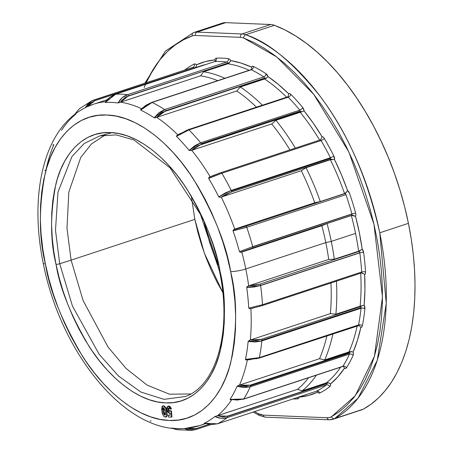 <?xml version="1.0" encoding="UTF-8"?>
<svg xmlns="http://www.w3.org/2000/svg" width="453" height="453" viewBox="0 0 453 453"><rect width="100%" height="100%" fill="white"/><g stroke="black" fill="none" stroke-linecap="round" stroke-linejoin="round"><path stroke-width="0.68" d="M321.84 225.69A169.218 94.87 71.8 0 1 325.803 242.587L331.285 241.392A172.032 96.449 -108.2 0 0 327.072 223.533L321.84 225.69L241.817 252.061A169.218 94.87 71.8 0 1 245.781 268.957A11.042 1.886 168.5 0 1 230.634 271.557C237.27 298.153 237.31 328.442 230.753 362.428C223.21 394.637 200.645 422.36 169.082 420.458C137.757 419.767 103.437 389.699 82.554 356.313C61.936 321.205 49.547 290.407 45.385 263.912A11.042 1.886 168.5 0 1 43.245 263.233A11.042 1.886 -11.5 0 0 45.385 263.912L48.873 278.901L53.228 293.782L58.392 308.408L64.326 322.649L70.968 336.358L78.256 349.405L86.121 361.67L94.484 373.023L103.267 383.368L112.384 392.598L121.749 400.622L131.268 407.372L140.855 412.774L150.413 416.777L159.852 419.348L169.082 420.458L178.006 420.101L186.551 418.272L194.631 414.993L202.163 410.293L209.071 404.229L215.3 396.845L220.787 388.215L225.475 378.431L229.32 367.576L232.281 355.758L234.343 343.097L235.469 329.71L235.662 315.724L234.914 301.273L233.233 286.506L230.634 271.557L227.14 256.568L222.791 241.687L217.621 227.055L211.687 212.819L205.045 199.11L197.757 186.058L189.892 173.799L181.528 162.44L172.746 152.095L163.629 142.871L154.263 134.841L144.745 128.091L135.158 122.689L125.6 118.686L116.161 116.115L106.936 115.005L98.007 115.368L89.462 117.197L81.387 120.475L73.856 125.17L66.942 131.24L60.713 138.624L55.226 147.248L50.538 157.038L46.693 167.893L43.731 179.705L41.67 192.366L40.544 205.758L40.351 219.745L41.098 234.19L42.786 248.963L45.385 263.912C38.748 237.315 38.709 207.027 45.266 173.04C52.803 140.826 75.368 113.103 106.936 115.005C138.256 115.696 172.576 145.77 193.465 179.156C214.076 214.258 226.466 245.062 230.634 271.557A11.042 1.886 -11.5 0 0 245.781 268.957L325.803 242.587A169.218 94.87 -108.2 0 0 321.84 225.69L241.687 252.1L252.474 248.023L327.072 223.533A172.032 96.449 71.8 0 1 331.285 241.392L355.56 233.397A172.032 96.449 -108.2 0 0 351.347 215.537L327.072 223.533L321.84 225.69M250.894 308.595A169.218 94.87 71.8 0 1 250.339 339.993L330.367 313.623L335.866 314.212L360.135 306.217L360.509 306.624L261.324 339.308A1.382 0.776 71.8 0 1 261.817 340.339L361.001 307.661A1.382 0.776 -108.2 0 0 360.509 306.624L261.324 339.308L256.07 340.288L250.339 339.993A169.218 94.87 -108.2 0 0 251.183 317.276M249.597 308.736L250.758 308.601L249.626 308.742L248.737 308.108A168.946 94.717 -108.2 0 0 246.738 287.457L247.457 286.387L248.686 285.815L328.708 259.444L334.331 259.207L358.606 251.211L359.002 251.438L259.818 284.122A1.382 0.776 71.8 0 1 260.605 285.396L359.79 252.712A1.382 0.776 -108.2 0 0 359.002 251.438L259.818 284.122L254.524 285.362L248.686 285.815A169.218 94.87 -108.2 0 0 245.781 268.957A169.218 94.87 71.8 0 1 248.686 285.815L328.708 259.444A169.218 94.87 -108.2 0 0 325.803 242.587L245.781 268.957A169.218 94.87 -108.2 0 0 241.817 252.061L240.515 252.27L239.456 251.67L252.712 246.636A1.382 0.776 71.8 0 1 252.751 246.789L351.936 214.11A1.382 0.776 -108.2 0 0 351.896 213.952L252.712 246.636L351.896 213.952A173.714 97.389 -108.2 0 0 345.922 194.626L246.743 227.31A173.714 97.389 71.8 0 1 252.712 246.636A173.714 97.389 -108.2 0 0 246.743 227.31L233.018 230.832A168.946 94.717 71.8 0 1 239.456 251.67A168.946 94.717 -108.2 0 0 233.018 230.832L233.544 229.716L234.597 229.156L314.75 202.746A169.218 94.87 -108.2 0 0 301.296 170.736L221.268 197.106A169.218 94.87 71.8 0 1 234.728 229.116L314.75 202.746L320.282 201.551L344.931 193.573L245.747 226.251L234.728 229.116A169.218 94.87 -108.2 0 0 221.268 197.106L226.33 194.127L231.358 192.021L330.543 159.337L330.333 159.728L306.064 167.723L301.296 170.736L221.268 197.106L219.948 197.366L218.748 196.896L225.05 193.063L231.228 190.413A1.382 0.776 71.8 0 1 231.438 191.013L330.622 158.329A1.382 0.776 -108.2 0 0 330.413 157.729L231.228 190.413L330.413 157.729A173.714 97.389 -108.2 0 0 321.047 140.566L221.862 173.25A173.714 97.389 71.8 0 1 231.228 190.413A173.714 97.389 -108.2 0 0 221.862 173.25L208.652 178.391A168.946 94.717 71.8 0 1 218.748 196.896A168.946 94.717 -108.2 0 0 208.652 178.391L209.014 177.333L210.022 176.766L208.992 177.355M288.176 96.404A2.758 2.016 28.2 0 0 288.301 96.076L288.584 93.686A174.796 97.995 71.8 0 0 268.074 76.625L266.607 78.024L268.074 76.625A4.139 2.322 71.8 0 0 266.098 73.765A2.758 1.869 123.3 0 1 263.788 76.897A173.714 97.389 -108.2 0 0 251.29 69.756A2.758 2.01 -64.1 0 0 253.408 66.506A176.477 98.941 71.8 0 1 266.098 73.765A2.758 1.869 -56.7 0 1 263.788 76.897A1.382 0.776 -108.2 0 1 264.524 78.142A1.382 0.776 -108.2 0 1 264.558 78.375A2.758 0.855 174.5 0 1 266.607 78.024L265.605 78.573L266.607 78.024A2.758 0.855 -5.5 0 0 264.558 78.375A1.382 0.776 -108.2 0 0 264.524 78.142L165.339 110.826A1.382 0.776 71.8 0 1 165.373 111.059L264.558 78.375L264.62 78.981L265.605 78.573L264.62 78.981A172.032 96.449 -108.2 0 1 286.613 97.225A172.032 96.449 -108.2 0 0 264.62 78.981L240.345 86.982L236.777 90.991L156.625 117.401L160.724 113.471L163.001 112.061L264.558 78.375L264.62 78.981L240.345 86.982L236.777 90.991A169.218 94.87 71.8 0 1 256.472 107.157A169.218 94.87 -108.2 0 0 236.777 90.991L156.059 117.587L154.139 117.786A168.946 94.717 -108.2 0 0 140.673 110.085L152.106 102.44A1.382 0.776 -108.2 0 0 151.698 102.401A1.382 0.776 71.8 0 1 152.106 102.44L146.217 105.373L140.673 110.085A168.946 94.717 71.8 0 1 154.139 117.786L158.946 112.672L164.603 109.581A173.714 97.389 -108.2 0 0 152.106 102.44L251.29 69.756L152.106 102.44A173.714 97.389 71.8 0 1 164.603 109.581L263.788 76.897L164.603 109.581A1.382 0.776 71.8 0 1 165.339 110.826L264.524 78.142A1.382 0.776 -108.2 0 0 263.788 76.897A173.714 97.389 -108.2 0 0 251.29 69.756A2.758 2.01 115.9 0 0 253.408 66.506A4.139 2.322 71.8 0 0 251.37 67.072L251.596 68.267L251.37 67.072A174.796 97.995 71.8 0 0 230.679 60.589L229.643 62.542L227.649 63.171A1.382 0.776 -108.2 0 0 226.676 62.044A2.758 2.203 97.7 0 0 228.403 58.669A2.758 2.203 -82.3 0 1 226.676 62.044A173.714 97.389 -108.2 0 0 214.83 61.551A2.758 2.259 -93.2 0 0 216.364 58.171A176.477 98.941 71.8 0 1 228.403 58.669A4.139 2.322 71.8 0 1 230.679 60.589L230.328 61.602L228.776 63.295L227.842 63.788L227.649 63.171A1.382 0.776 -108.2 0 0 226.676 62.044L127.491 94.722A1.382 0.776 71.8 0 1 128.465 95.855L227.649 63.171L229.643 62.542L227.842 63.788A172.032 96.449 -108.2 0 1 249.161 70.283A172.032 96.449 -108.2 0 0 227.842 63.788L203.567 71.784L200.588 75.815L120.436 102.231L122.078 100.085L126.138 96.863L227.649 63.171L227.842 63.788L203.567 71.784L200.588 75.815A169.218 94.87 71.8 0 1 217.695 80.651A169.218 94.87 -108.2 0 0 200.588 75.815L118.029 102.99A168.946 94.717 -108.2 0 0 105.26 102.463L115.645 94.235A1.382 0.776 -108.2 0 0 115.526 94.258A1.382 0.776 71.8 0 1 115.645 94.235L110.022 97.321L105.26 102.463A168.946 94.717 71.8 0 1 118.029 102.99L122.095 97.831L127.491 94.722A173.714 97.389 -108.2 0 0 115.645 94.235L214.83 61.551L115.645 94.235A173.714 97.389 71.8 0 1 127.491 94.722L226.676 62.044A173.714 97.389 -108.2 0 0 214.83 61.551A2.758 2.259 86.8 0 0 216.364 58.171A4.139 2.322 71.8 0 0 214.835 59.932L215.254 60.979L214.835 59.932A174.796 97.995 71.8 0 0 196.455 64.807L196.359 65.991L196.455 64.807A4.139 2.322 71.8 0 0 194.15 64.066A2.758 2.276 -116.7 0 1 193.238 67.237A2.758 2.276 63.3 0 0 194.15 64.066A176.477 98.941 71.8 0 0 184.575 70.113A176.477 98.941 71.8 0 1 194.15 64.066L195.266 64.009L196.455 64.807L205.402 61.585L214.835 59.932L215.39 58.669L216.364 58.171A176.477 98.941 71.8 0 1 228.403 58.669L229.597 59.258L230.679 60.589L240.951 63.052L251.37 67.072L252.253 66.359L253.408 66.506A176.477 98.941 71.8 0 1 266.098 73.765L268.074 76.625L278.431 84.479L288.584 93.686L289.688 93.607L290.883 94.383A176.477 98.941 71.8 0 1 302.7 107.525A2.758 1.302 -39.5 0 1 299.812 110.13A1.382 0.776 -108.2 0 1 300.265 111.11A1.382 0.776 -108.2 0 1 300.294 111.772A2.758 1.529 -171.5 0 1 302.338 111.676L301.239 111.982L302.338 111.676A2.758 1.529 8.5 0 0 300.294 111.772L300.214 112.304L301.239 111.982L300.214 112.304A172.032 96.449 -108.2 0 1 319.625 140.113A172.032 96.449 -108.2 0 0 300.214 112.304L275.939 120.3L271.749 123.952L191.596 150.368L201.109 144.456A1.382 0.776 -108.2 0 0 201.081 143.794A1.382 0.776 71.8 0 1 201.109 144.456L300.294 111.772L300.214 112.304L275.939 120.3L271.749 123.952A169.218 94.87 71.8 0 1 289.903 149.909A169.218 94.87 -108.2 0 0 271.749 123.952L191.596 150.368L193.878 148.42L198.68 145.436L300.294 111.772A1.382 0.776 -108.2 0 0 300.265 111.11L201.081 143.794A1.382 0.776 -108.2 0 0 200.628 142.814A1.382 0.776 71.8 0 1 201.081 143.794L300.265 111.11A1.382 0.776 -108.2 0 0 299.812 110.13L200.628 142.814L299.812 110.13A173.714 97.389 -108.2 0 0 288.182 97.197L188.997 129.881A173.714 97.389 71.8 0 1 200.628 142.814A173.714 97.389 -108.2 0 0 188.997 129.881L182.853 132.542L176.579 136.455A168.946 94.717 71.8 0 1 189.122 150.396L194.699 145.747L200.628 142.814L189.122 150.396A168.946 94.717 -108.2 0 0 176.579 136.455L176.823 135.56L180.373 133.403M231.506 399.948A169.218 94.87 71.8 0 1 217.457 415.718L297.479 389.348L302.168 390.854L326.443 382.859L326.63 383.47L227.446 416.154A1.382 0.776 71.8 0 1 227.508 416.386L326.692 383.702A1.382 0.776 -108.2 0 0 326.63 383.47L227.446 416.154L222.446 416.851L217.457 415.718A169.218 94.87 -108.2 0 0 230.311 401.692M247.355 359.971A169.218 94.87 71.8 0 1 239.495 385.107L319.518 358.736L324.693 359.931L348.969 351.936L349.263 352.479L250.079 385.163A1.382 0.776 71.8 0 1 250.322 385.837L349.506 353.153A1.382 0.776 -108.2 0 0 349.263 352.479L250.079 385.163L244.931 385.956L239.495 385.107A169.218 94.87 -108.2 0 0 246.268 364.744M56.03 264.354C59.717 287.802 70.685 315.062 88.93 346.126C107.412 375.673 137.786 402.287 165.509 402.898C193.442 404.586 213.414 380.05 220.084 351.539C225.888 321.46 225.854 294.654 219.982 271.115A2.758 0.47 168.5 0 1 219.445 270.945A2.758 0.47 -11.5 0 0 219.982 271.115L222.281 284.348L223.771 297.417L224.433 310.209L224.263 322.581L223.267 334.433L221.443 345.639L218.822 356.098L215.418 365.701L211.268 374.365L206.415 381.998L200.906 388.532L194.784 393.906L188.12 398.062L180.974 400.962L173.408 402.581L165.509 402.898L157.338 401.919L148.986 399.642L140.526 396.098L132.044 391.318L123.618 385.344L115.328 378.244L107.259 370.073L99.49 360.922L92.084 350.865L85.124 340.016L78.675 328.47L72.797 316.336L67.542 303.736L62.973 290.786L59.122 277.615L56.03 264.354L53.731 251.121L52.242 238.046L51.58 225.26L51.75 212.882L52.746 201.036L54.57 189.824L57.191 179.371L60.594 169.762L64.745 161.104L69.598 153.465L75.113 146.931L81.229 141.562L87.893 137.406L95.045 134.501L102.605 132.888L110.509 132.565L118.675 133.55L127.027 135.821L135.487 139.365L143.969 144.15L152.395 150.119L160.685 157.225L168.754 165.39L176.528 174.547L183.929 184.597L190.889 195.453L197.338 206.998L203.216 219.133L208.471 231.732L213.04 244.682L216.891 257.848L219.982 271.115C216.296 247.666 205.334 220.407 187.089 189.337C168.601 159.79 138.227 133.176 110.509 132.565C82.571 130.883 62.599 155.419 55.929 183.929C50.124 214.003 50.158 240.815 56.03 264.354A2.758 0.47 -11.5 0 0 59.705 263.742A2.758 0.47 168.5 0 1 56.03 264.354M185.583 396.46L164.099 399.353L140.877 392.055L118.544 376.047L99.167 354.314L72.44 306.03L59.705 263.742L71.098 260.141L83.131 300.616L108.007 347.009L126.07 368.453L147.112 385.118L169.45 394.195L190.758 393.957L169.45 394.195L147.112 385.118L126.07 368.453L108.007 347.009L83.131 300.616L71.098 260.141L194.847 219.365L191.506 197.519L194.847 219.365L71.098 260.141L66.987 228.346L68.799 192.168L80.747 157.451L91.506 143.89L105.39 134.875L91.506 143.89L80.747 157.451L68.799 192.168L66.987 228.346L71.098 260.141L59.705 263.742L55.492 230.237L57.978 192.14L71.942 156.534L84.207 143.516L99.734 135.94L116.211 134.898L134.003 139.983L170 167.769L200.464 214.371L219.45 270.951C232.287 330.639 216.613 385.429 185.583 396.46L164.099 399.353L140.877 392.055L118.544 376.047L99.167 354.314L72.44 306.03L59.705 263.742L55.492 230.237L57.978 192.14L71.942 156.534L84.207 143.516L99.734 135.94L110.917 133.023M78.652 111.54C42.191 135.577 29.734 198.108 43.245 263.25C60.328 351.613 124.513 432.694 183.137 428.617A168.946 94.717 -108.2 0 0 184.269 428.549L184.875 428.51L184.269 428.549A168.946 94.717 71.8 0 1 171.494 428.023M199.609 425.605A169.218 94.87 -108.2 0 0 204.779 423.6M204.365 423.34L204.382 423.221A168.946 94.717 -108.2 0 0 214.92 416.511L297.479 389.348A169.218 94.87 -108.2 0 0 308.567 377.751A169.218 94.87 71.8 0 1 297.479 389.348L302.168 390.854L326.443 382.859A172.032 96.449 -108.2 0 0 340.628 367.19A172.032 96.449 -108.2 0 1 326.443 382.859L328.623 382.847L330.599 383.923L330.441 385.582L329.761 386.664A176.477 98.941 71.8 0 1 319.829 392.989L318.719 393.045L317.53 392.241L308.578 395.463L299.144 397.117L298.595 398.38L297.615 398.878A176.477 98.941 71.8 0 1 292.932 398.957A176.477 98.941 71.8 0 0 297.615 398.878A2.758 2.259 86.8 0 0 296.992 397.621A2.758 2.259 -93.2 0 1 297.615 398.878A4.139 2.322 71.8 0 0 299.144 397.117L299.144 397.117A174.796 97.995 71.8 0 0 317.53 392.241L317.293 391.171L317.53 392.241A4.139 2.322 71.8 0 0 319.829 392.989A2.758 2.276 63.3 0 0 316.675 391.132A173.714 97.389 -108.2 0 0 326.449 384.908L227.27 417.592A173.714 97.389 71.8 0 1 217.491 423.815L316.675 391.132L217.491 423.815A173.714 97.389 -108.2 0 0 227.27 417.592L221.143 418.289L214.92 416.511A168.946 94.717 71.8 0 1 204.382 423.221L211.149 424.637L217.491 423.815A1.382 0.776 71.8 0 1 217.429 423.838A1.382 0.776 -108.2 0 0 217.491 423.815L204.382 423.221M230.583 399.773L230.073 399.387A168.946 94.717 -108.2 0 0 237.106 386.256L238.793 385.333L319.518 358.736A169.218 94.87 -108.2 0 0 326.902 335.781A169.218 94.87 71.8 0 1 319.518 358.736L324.693 359.931L348.969 351.936A172.032 96.449 -108.2 0 0 357.185 325.803A172.032 96.449 -108.2 0 1 348.969 351.936L351.149 351.59L353.17 351.987L353.431 353.838L353.125 355.379A176.477 98.941 71.8 0 1 346.5 367.757L345.611 368.448L344.45 368.272L337.904 376.794L330.599 383.923A4.139 2.322 71.8 0 1 329.761 386.664A176.477 98.941 71.8 0 1 319.829 392.989A2.758 2.276 -116.7 0 0 316.675 391.132A173.714 97.389 -108.2 0 0 326.449 384.908A1.382 0.776 -108.2 0 0 326.692 383.702L227.508 416.386A1.382 0.776 71.8 0 1 227.27 417.592L326.449 384.908A2.758 2.242 -128.1 0 1 329.761 386.664A2.758 2.242 51.9 0 0 326.449 384.908A1.382 0.776 -108.2 0 0 326.692 383.702A1.382 0.776 -108.2 0 0 326.63 383.47L328.623 382.847L326.63 383.47L326.443 382.859L327.485 382.711L329.195 383.012L330.599 383.923A174.796 97.995 71.8 0 0 344.45 368.272L343.963 367.173L344.45 368.272A4.139 2.322 71.8 0 0 346.5 367.757A2.758 2.078 32.3 0 0 342.932 366.296A173.714 97.389 -108.2 0 0 349.45 354.11L250.266 386.794A173.714 97.389 71.8 0 1 243.748 398.98L342.932 366.296L243.748 398.98A173.714 97.389 -108.2 0 0 250.266 386.794L243.935 387.632L237.106 386.256A168.946 94.717 71.8 0 1 230.073 399.387L237.259 400.061L243.748 398.98A1.382 0.776 71.8 0 1 243.471 399.201A1.382 0.776 -108.2 0 0 243.748 398.98L230.073 399.387M246.715 359.954L245.685 359.824L245.481 359.41A168.946 94.717 -108.2 0 0 248.153 341.437L250.209 340.033L330.367 313.623A169.218 94.87 -108.2 0 0 330.95 282.978A169.218 94.87 71.8 0 1 330.367 313.623L335.866 314.212L360.135 306.217A172.032 96.449 -108.2 0 0 360.724 273.176A172.032 96.449 -108.2 0 1 360.135 306.217L364.144 305.158L364.897 308.793A176.477 98.941 71.8 0 1 362.377 325.735L361.811 326.981L360.826 327.451L357.468 340.243L353.17 351.987A4.139 2.322 71.8 0 1 353.125 355.379A176.477 98.941 71.8 0 1 346.5 367.757A2.758 2.078 -147.7 0 0 342.932 366.296A173.714 97.389 -108.2 0 0 349.45 354.11A1.382 0.776 -108.2 0 0 349.506 353.153L250.322 385.837A1.382 0.776 71.8 0 1 250.266 386.794L349.45 354.11A2.758 1.948 -155.7 0 1 353.125 355.379A2.758 1.948 24.3 0 0 349.45 354.11A1.382 0.776 -108.2 0 0 349.506 353.153A1.382 0.776 -108.2 0 0 349.263 352.479A2.758 0.708 151.4 0 0 351.149 351.59A2.758 0.708 -28.6 0 1 349.263 352.479L348.969 351.936L350.01 351.698L353.17 351.987A174.796 97.995 71.8 0 0 360.826 327.451L360.129 326.454L360.826 327.451A4.139 2.322 71.8 0 0 362.377 325.735A2.758 1.625 11.2 0 0 358.555 324.931A173.714 97.389 -108.2 0 0 361.041 308.255L261.857 340.933A173.714 97.389 71.8 0 1 259.371 357.61L358.555 324.931L259.371 357.61A173.714 97.389 -108.2 0 0 261.857 340.933L255.384 342.038L248.153 341.437A168.946 94.717 71.8 0 1 245.481 359.41L252.831 359.053L259.371 357.61A1.382 0.776 71.8 0 1 258.986 358.159A1.382 0.776 71.8 0 1 258.527 358.091L255.99 358.799M144.156 87.537A203.176 113.907 71.8 0 1 192.315 35.923A2.758 2.288 -109.3 0 1 193.573 32.605A2.758 2.288 70.7 0 0 192.315 35.923L183.465 39.79L175.135 45L167.395 51.523L160.294 59.315L153.884 68.312L146.183 82.763M245.719 34.745A205.939 115.458 71.8 0 1 379.75 232.785L408.43 223.335A205.939 115.458 -108.2 0 0 274.399 25.294L245.719 34.745L274.399 25.294A28.018 15.708 -108.2 0 0 270.724 24.507L225.702 22.65A28.018 15.708 -108.2 0 0 222.287 23.143A28.018 15.708 -108.2 0 1 222.434 23.092A28.018 15.708 -108.2 0 1 225.702 22.65L270.724 24.507L242.044 33.958A28.018 15.708 71.8 0 1 245.719 34.745A28.018 15.708 -108.2 0 0 242.044 33.958L197.021 32.101L225.702 22.65L197.021 32.101A28.018 15.708 -108.2 0 0 193.759 32.542A28.018 15.708 71.8 0 1 197.021 32.101A2.758 2.237 92.4 0 0 195.396 35.481A25.26 14.162 -108.2 0 0 192.315 35.923A25.26 14.162 71.8 0 1 195.396 35.481A2.758 2.237 -87.6 0 1 197.021 32.101L242.044 33.958A2.758 2.237 92.4 0 0 240.413 37.339L195.396 35.481L240.413 37.339A2.758 2.237 -87.6 0 1 242.044 33.958L270.724 24.507A28.018 15.708 -108.2 0 1 274.399 25.294L285.13 30.023L295.877 36.098L306.573 43.471L317.134 52.101L327.479 61.919L337.547 72.848L347.258 84.824L356.545 97.752L365.339 111.54L373.583 126.093L381.211 141.308L388.176 157.072L394.416 173.273L399.903 189.796L404.586 206.523L408.43 223.335L379.75 232.785A205.939 115.458 71.8 0 1 334.631 418.6A28.018 15.708 71.8 0 1 333.131 419.257A28.018 15.708 71.8 0 1 329.869 419.699A2.758 2.237 -87.6 0 1 329.178 419.789A2.758 2.237 -87.6 0 1 327.157 417.745L329.388 417.547L331.449 416.76L339.439 411.613L346.879 405.242L353.719 397.7L359.914 389.025L365.429 379.286L370.214 368.538L374.252 356.862L377.508 344.325L379.959 331.024L381.59 317.038L382.394 302.462L382.36 287.395L381.494 271.93L379.795 256.183L377.281 240.249L373.963 224.235L369.869 208.25L365.022 192.406L359.455 176.795L353.204 161.534L346.319 146.715L338.833 132.446L330.803 118.811L322.281 105.911L313.323 93.822L303.991 82.639L294.348 72.423L284.456 63.244L274.382 55.17L264.19 48.25L253.946 42.525L243.725 38.046A25.26 14.162 -108.2 0 0 240.413 37.339A25.26 14.162 71.8 0 1 243.725 38.046A2.758 2.084 -69.3 0 1 245.719 34.745A2.758 2.084 110.7 0 0 243.725 38.046L276.783 56.982L313.77 94.394L348.94 152.14L373.963 224.235L382.479 296.936L374.427 356.268L355.248 395.741L331.449 416.76A2.758 2.276 61.2 0 0 334.631 418.6L363.312 409.155L371.126 404.144L378.431 397.983L385.169 390.713L391.307 382.372L396.8 373.017L401.624 362.7L405.741 351.494L409.127 339.467L411.766 326.687L413.634 313.238L414.727 299.195L415.033 284.66L414.546 269.711L413.283 254.444L411.239 238.952L408.43 223.335A205.939 115.458 -108.2 0 1 363.312 409.155L334.631 418.6L358.057 398.204L377.258 360.333L386.25 303.414L379.75 232.785C367.298 177.344 347.06 131.37 319.031 94.864C291.908 61.512 267.468 41.472 245.719 34.745M361.771 409.818L363.312 409.155A28.018 15.708 -108.2 0 1 361.811 409.806L333.131 419.257A28.018 15.708 -108.2 0 0 334.631 418.6A2.758 2.276 -118.8 0 1 331.449 416.76A25.26 14.162 71.8 0 1 327.157 417.745L263.284 415.112L327.157 417.745A2.758 2.237 92.4 0 0 329.178 419.789M170.068 413.266L169.682 413.374L170.068 413.266L170.237 415.203L168.159 415.22L170.226 415.067L168.159 415.22L168.573 417.083L171.551 417.06L171.019 411.16L169.949 410.797L169.326 411.466L170.385 410.656L171.455 411.018L170.385 410.656L171.455 411.018L171.987 416.913L171.455 411.018L171.019 411.16L171.551 417.06L171.987 416.913L168.573 417.083L168.159 415.22L170.237 415.203L170.068 413.266L169.682 413.374L166.891 409.886L167.853 406.25L168.256 406.188L171.058 409.053L169.784 409.065L168.465 408.091L168.063 409.795L169.462 411.449M168.273 406.109L169.473 406.222L170.26 406.805L171.489 408.912L171.058 409.053L171.489 408.912L168.686 406.047L167.853 406.25M169.071 406.086L169.473 406.222M168.72 408.051L168.578 409.965L169.665 411.318M168.488 408.442L168.414 409.002M163.046 405.882L164.796 406.364L166.494 409.614L167.259 414.721L166.936 416.267L166.189 416.93M165.707 416.97L167.055 415.99M163.901 405.882L164.201 405.984M44.802 170.577L45.985 169.954A169.218 94.87 71.8 0 1 53.884 144.637L53.76 144.683M61.5 130.215L61.631 130.17A169.218 94.87 71.8 0 1 75.923 114.026L74.847 114.445M86.246 107.185L87.531 106.636A169.218 94.87 71.8 0 1 93.731 104.15A169.218 94.87 71.8 0 1 105.645 101.676A169.218 94.87 -108.2 0 0 93.771 104.139M120.566 102.185A169.218 94.87 71.8 0 1 141.574 108.714A169.218 94.87 -108.2 0 0 120.566 102.185M156.755 117.355A169.218 94.87 71.8 0 1 177.814 134.864A169.218 94.87 -108.2 0 0 156.755 117.355M210.141 176.71A169.218 94.87 -108.2 0 0 191.727 150.322A169.218 94.87 71.8 0 1 210.101 176.647M204.926 423.538A169.218 94.87 71.8 0 1 199.648 425.594A169.218 94.87 71.8 0 1 186.885 428.136L191.336 429.246L196.155 428.544A1.382 0.776 71.8 0 1 195.747 429.591A1.382 0.776 71.8 0 1 195.628 429.614L189.756 430.316L184.269 428.549L191.8 430.344L195.628 429.614A1.382 0.776 -108.2 0 0 195.747 429.591A1.382 0.776 -108.2 0 0 196.155 428.544L187.061 428.312M166.71 415.837L166.579 412.19L165.39 407.938L163.765 406.126L162.14 406.324L161.659 409.45L163.035 415.09L164.071 416.55L165.124 417.094L166.177 416.845L166.715 415.826L165.271 417.111C163.437 416.364 162.327 414.438 161.936 411.335L162.599 406.03L163.176 405.979C164.988 406.681 166.092 408.572 166.483 411.641L166.715 415.826L167.146 415.678L166.715 415.826M176.489 136.325L188.997 129.881L288.182 97.197A1.382 0.776 -108.2 0 0 287.491 96.936L188.301 129.62A1.382 0.776 71.8 0 1 188.997 129.881A1.382 0.776 -108.2 0 0 188.306 129.62A1.382 0.776 71.8 0 0 188.006 129.886L185.537 130.815M212.848 175.611L220.804 172.689A1.382 0.776 71.8 0 1 220.911 172.638A1.382 0.776 -108.2 0 0 220.804 172.689L218.301 173.55M250.758 308.601L253.742 307.949M259.376 306.483L261.908 305.696A1.382 0.776 -108.2 0 0 262.077 305.673A1.382 0.776 71.8 0 1 261.908 305.696M247.264 359.829L250.299 359.682M208.612 424.438L196.155 428.544L208.612 424.438M87.401 106.682L90.521 103.007L94.836 100.685L194.02 68.001A1.382 0.776 -108.2 0 0 193.029 67.327A1.382 0.776 -108.2 0 0 192.961 67.35L93.901 99.994M254.546 411.607L258.516 413.753L263.284 415.112A25.26 14.162 71.8 0 1 258.516 413.753A2.758 1.982 117.3 0 0 259.405 415.48A2.758 1.982 -62.7 0 1 258.516 413.753M287.191 97.202A1.382 0.776 -108.2 0 1 287.491 96.936A1.382 0.776 -108.2 0 1 288.182 97.197A2.758 1.512 135.4 0 0 290.883 94.383A2.758 1.512 -44.6 0 1 288.182 97.197A173.714 97.389 -108.2 0 1 299.812 110.13A2.758 1.302 140.5 0 0 302.7 107.525L304.139 110.979L313.329 123.278L321.987 136.563L323.182 137.129L324.269 138.442A176.477 98.941 71.8 0 1 333.787 155.877L334.512 159.513L341.426 174.773L347.553 190.532L349.546 193.363A176.477 98.941 71.8 0 1 355.611 212.995L355.854 214.847L355.537 216.37L359.342 232.746L362.19 249.082L363.651 252.525A176.477 98.941 71.8 0 1 365.537 271.987L365.367 273.635L364.676 274.694L364.914 290.214L364.144 305.158A4.139 2.322 71.8 0 1 364.897 308.793A176.477 98.941 71.8 0 1 362.377 325.735A2.758 1.625 -168.8 0 0 358.555 324.931A173.714 97.389 -108.2 0 0 361.041 308.255A1.382 0.776 -108.2 0 0 361.001 307.661L261.817 340.339A1.382 0.776 71.8 0 1 261.857 340.933L361.041 308.255A2.758 1.427 -174.2 0 1 364.897 308.793A2.758 1.427 5.8 0 0 361.041 308.255A1.382 0.776 -108.2 0 0 361.001 307.661A1.382 0.776 -108.2 0 0 360.509 306.624A2.758 1.41 138 0 0 362.236 305.52A2.758 1.41 -42 0 1 360.509 306.624L360.135 306.217L364.144 305.158A174.796 97.995 71.8 0 0 364.676 274.694L363.833 273.935L364.676 274.694A4.139 2.322 71.8 0 0 365.537 271.987A2.758 0.974 -3.4 0 0 361.67 272.021A173.714 97.389 -108.2 0 0 359.812 252.865L260.628 285.549A173.714 97.389 71.8 0 1 262.485 304.705L361.67 272.021L262.485 304.705A173.714 97.389 -108.2 0 0 260.628 285.549L254.105 287.015L246.738 287.457A168.946 94.717 71.8 0 1 248.737 308.108L262.485 304.705A1.382 0.776 71.8 0 1 262.077 305.673A1.382 0.776 -108.2 0 0 262.485 304.705L248.737 308.108M194.847 219.365L204.388 253.25L222.763 292.389L216.925 281.885L211.194 270.056L206.075 257.768L201.613 245.141L197.859 232.298L194.847 219.365M74.637 114.45L79.303 108.799L74.609 114.501A168.946 94.717 71.8 0 1 85.147 107.797L88.59 103.012L91.716 100.883L93.777 100.034A1.382 0.776 71.8 0 1 93.845 100.005A1.382 0.776 71.8 0 1 94.836 100.685L194.02 68.001A2.758 0.708 151.4 0 0 195.9 67.112L195.192 68.001L195.9 67.112A2.758 0.708 -28.6 0 1 194.02 68.001A1.382 0.776 -108.2 0 0 193.029 67.327A1.382 0.776 -108.2 0 0 192.961 67.35M171.823 428.187L176.902 429.727L171.823 428.187M218.204 264.829L213.646 253.901L209.677 242.666L204.303 222.797L218.029 264.45M260.707 415.554A2.758 1.982 -62.7 0 1 259.405 415.48M266.002 417.066A2.758 2.237 -87.6 0 1 265.305 417.156A2.758 2.237 -87.6 0 1 263.284 415.112A2.758 2.237 92.4 0 0 265.305 417.156M190.368 150.651L191.596 150.368L189.122 150.396M140.673 110.085L140.855 109.428M141.279 109.145L141.795 108.924M105.447 102.089L105.866 101.857M86.274 107.174L85.147 107.797A168.946 94.717 -108.2 0 0 78.68 111.517M237.196 386.12L250.266 386.794A1.382 0.776 -108.2 0 0 250.322 385.837A1.382 0.776 -108.2 0 0 250.079 385.163L239.365 385.146L238.153 385.565M343.38 366.398L342.661 366.517A1.382 0.776 -108.2 0 0 342.932 366.296A1.382 0.776 -108.2 0 1 342.655 366.517L243.476 399.201L230.407 399.756M214.92 416.511C219.071 418.51 223.187 418.872 227.27 417.592A1.382 0.776 -108.2 0 0 227.508 416.386A1.382 0.776 -108.2 0 0 227.446 416.154L217.151 415.814M316.556 391.171A1.382 0.776 -108.2 0 0 316.613 391.154A1.382 0.776 -108.2 0 0 316.675 391.132A1.382 0.776 -108.2 0 1 316.613 391.154L217.434 423.838L204.377 423.345M186.579 428.232L185.515 428.442M151.155 420.956L150.107 421.103M53.59 144.739L52.786 144.977M87.435 106.625L94.836 100.685A1.382 0.776 -108.2 0 0 93.845 100.005A1.382 0.776 -108.2 0 0 93.777 100.034L91.716 100.889L85.147 107.797M215.351 61.642L215.407 61.042L214.716 61.574A1.382 0.776 -108.2 0 1 214.83 61.551A1.382 0.776 -108.2 0 0 214.711 61.574A1.382 0.776 -108.2 0 0 214.609 61.625M119.247 102.672L120.436 102.231L128.465 95.855A1.382 0.776 -108.2 0 0 127.491 94.722C123.448 96.115 120.294 98.873 118.029 102.99M251.551 69.32L250.888 69.711A1.382 0.776 -108.2 0 1 251.29 69.756A1.382 0.776 -108.2 0 0 250.883 69.717L151.704 102.395L145.787 105.339L140.758 109.513M155.407 117.769L156.625 117.401L165.373 111.059A1.382 0.776 -108.2 0 0 165.339 110.826A1.382 0.776 -108.2 0 0 164.603 109.581L154.139 117.786M208.584 178.216L221.862 173.25A1.382 0.776 -108.2 0 0 220.911 172.638A1.382 0.776 71.8 0 1 221.862 173.25L321.047 140.566A1.382 0.776 -108.2 0 0 320.095 139.954A1.382 0.776 -108.2 0 0 319.988 140.005A1.382 0.776 -108.2 0 1 320.095 139.954L220.905 172.644L209.79 176.857M330.622 158.329L231.438 191.013A1.382 0.776 71.8 0 1 231.358 192.021L330.543 159.337A1.382 0.776 -108.2 0 0 330.622 158.329A1.382 0.776 -108.2 0 0 330.413 157.729A2.758 0.583 153.4 0 0 333.787 155.877A4.139 2.322 71.8 0 1 334.512 159.513A174.796 97.995 71.8 0 1 347.553 190.532A4.139 2.322 71.8 0 1 349.546 193.363A176.477 98.941 71.8 0 1 355.611 212.995A4.139 2.322 71.8 0 1 355.537 216.37A174.796 97.995 71.8 0 1 362.19 249.082A4.139 2.322 71.8 0 1 363.651 252.525A176.477 98.941 71.8 0 1 365.537 271.987A2.758 0.974 176.6 0 0 361.67 272.021A173.714 97.389 -108.2 0 0 359.812 252.865A1.382 0.776 -108.2 0 0 359.79 252.712L260.605 285.396A1.382 0.776 71.8 0 1 260.628 285.549L359.812 252.865A2.758 0.725 172.4 0 1 363.651 252.525A2.758 0.725 -7.6 0 0 359.812 252.865A1.382 0.776 -108.2 0 0 359.79 252.712A1.382 0.776 -108.2 0 0 359.002 251.438A2.758 1.942 119.8 0 0 360.56 250.186L362.19 249.082L360.56 250.186A2.758 1.942 -60.2 0 1 359.002 251.438L358.606 251.211A172.032 96.449 -108.2 0 0 355.56 233.397L331.285 241.392A172.032 96.449 71.8 0 1 334.331 259.207L358.606 251.211L360.56 250.186L358.606 251.211A172.032 96.449 -108.2 0 0 355.56 233.397A172.032 96.449 -108.2 0 0 351.347 215.537L353.521 215.583L355.537 216.37L351.658 215.339A1.382 0.776 -108.2 0 0 351.936 214.11L252.751 246.789A1.382 0.776 71.8 0 1 252.474 248.023L351.658 215.339A2.758 2.265 -122.5 0 1 353.521 215.583A2.758 2.265 57.5 0 0 351.658 215.339A1.382 0.776 -108.2 0 0 351.936 214.11A1.382 0.776 -108.2 0 0 351.896 213.952L355.611 212.995L351.896 213.952A173.714 97.389 -108.2 0 0 345.922 194.626A1.382 0.776 -108.2 0 0 344.931 193.573L245.747 226.251A1.382 0.776 71.8 0 1 246.743 227.31L345.922 194.626A1.382 0.776 -108.2 0 0 344.931 193.573A2.758 2.237 92.4 0 0 346.313 192.265L347.553 190.532L346.313 192.265A2.758 2.237 -87.6 0 1 344.931 193.573L344.552 193.556A172.032 96.449 -108.2 0 0 330.333 159.728L306.064 167.723A172.032 96.449 71.8 0 1 320.282 201.551L344.552 193.556L346.313 192.265L344.552 193.556A172.032 96.449 -108.2 0 0 330.333 159.728L334.512 159.513L330.333 159.728L330.543 159.337A2.758 2.016 -151.8 0 1 332.519 159.45A2.758 2.016 28.2 0 0 330.543 159.337A1.382 0.776 -108.2 0 0 330.622 158.329M219.92 197.366L221.138 197.146L231.358 192.021A1.382 0.776 -108.2 0 0 231.438 191.013A1.382 0.776 -108.2 0 0 231.228 190.413L218.748 196.896M232.978 230.634L246.743 227.31A1.382 0.776 -108.2 0 0 245.747 226.251L233.516 229.739M240.486 252.264L252.474 248.023A1.382 0.776 -108.2 0 0 252.751 246.789A1.382 0.776 -108.2 0 0 252.712 246.636L239.456 251.67M246.738 287.259L260.628 285.549A1.382 0.776 -108.2 0 0 260.605 285.396A1.382 0.776 -108.2 0 0 259.818 284.122L248.555 285.86L247.429 286.404M361.347 272.949A2.758 2.237 92.4 0 1 361.783 272.921A2.758 2.237 92.4 0 1 362.802 273.301L363.833 273.935L361.613 272.921L362.802 273.301A2.758 2.237 -87.6 0 0 361.754 272.921A2.758 2.237 -87.6 0 1 361.754 272.921L361.256 272.989A1.382 0.776 -108.2 0 1 361.092 273.012A1.382 0.776 -108.2 0 0 361.262 272.989A1.382 0.776 -108.2 0 0 361.67 272.021A1.382 0.776 -108.2 0 1 361.262 272.989L262.072 305.673L250.396 308.697M248.204 341.256L261.857 340.933A1.382 0.776 -108.2 0 0 261.817 340.339A1.382 0.776 -108.2 0 0 261.324 339.308L250.209 340.033L249.037 340.526M358.17 325.481A1.382 0.776 -108.2 0 0 358.555 324.931A1.382 0.776 -108.2 0 1 358.17 325.481A1.382 0.776 -108.2 0 1 357.711 325.407M359.048 325.503A2.758 1.942 119.8 0 1 359.246 325.639L360.129 326.454L359.246 325.639A2.758 1.942 -60.2 0 0 359.036 325.492L258.98 358.164A1.382 0.776 -108.2 0 0 259.371 357.61L245.481 359.41M316.353 375.186A172.032 96.449 71.8 0 1 302.168 390.854A172.032 96.449 -108.2 0 0 316.353 375.186M332.91 333.799A172.032 96.449 71.8 0 1 324.693 359.931A172.032 96.449 -108.2 0 0 332.91 333.799M336.454 281.166A172.032 96.449 71.8 0 1 335.866 314.212A172.032 96.449 -108.2 0 0 336.454 281.177M295.35 148.108A172.032 96.449 -108.2 0 0 275.939 120.3A172.032 96.449 71.8 0 1 295.328 148.069M240.345 86.982A172.032 96.449 71.8 0 1 262.344 105.221A172.032 96.449 -108.2 0 0 240.345 86.982M203.567 71.784A172.032 96.449 71.8 0 1 224.892 78.278A172.032 96.449 -108.2 0 0 203.567 71.784M196.313 67.639L200.979 65.849A172.032 96.449 -108.2 0 1 205.883 64.485A172.032 96.449 -108.2 0 0 200.979 65.849A172.032 96.449 -108.2 0 0 196.228 67.667M171.953 75.662A172.032 96.449 71.8 0 1 176.71 73.845A172.032 96.449 71.8 0 1 181.608 72.48A172.032 96.449 -108.2 0 0 171.953 75.662M320.282 201.551A172.032 96.449 -108.2 0 0 306.064 167.723L301.296 170.736A169.218 94.87 71.8 0 1 314.75 202.746L320.282 201.551M331.285 241.392L325.803 242.587A169.218 94.87 71.8 0 1 328.708 259.444L334.331 259.207A172.032 96.449 -108.2 0 0 331.285 241.392M317.083 390.724L317.264 391.098M343.278 366.29L343.963 367.173L343.278 366.29M193.063 67.316A2.758 2.276 63.3 0 0 193.238 67.237L91.721 100.883M196.019 66.902L196.359 65.991M215.3 61.2L215.339 61.483M330.413 157.729A173.714 97.389 -108.2 0 0 321.047 140.566A2.758 0.838 149.3 0 0 324.269 138.442A176.477 98.941 71.8 0 1 333.787 155.877A2.758 0.583 -26.6 0 1 330.413 157.729M287.485 96.936L288.17 96.421A2.758 2.016 -151.8 0 0 288.301 96.076L288.584 93.686A4.139 2.322 71.8 0 1 290.883 94.383A176.477 98.941 71.8 0 1 302.7 107.525A4.139 2.322 71.8 0 1 304.139 110.979L302.338 111.676L304.139 110.979A174.796 97.995 71.8 0 1 321.987 136.563L321.217 138.743L321.987 136.563A4.139 2.322 71.8 0 1 324.269 138.442A2.758 0.838 -30.7 0 1 321.047 140.566A1.382 0.776 -108.2 0 0 320.095 139.954L320.413 139.807A2.758 2.265 -122.5 0 0 321.217 138.743L320.543 139.654L321.217 138.743A2.758 2.265 57.5 0 1 320.435 139.79A2.758 2.265 57.5 0 1 320.158 139.943M251.596 68.267L251.534 69.405L251.596 68.267M163.527 407.853L162.944 408.515L163.165 411.426L163.601 411.279L164.36 414.053L165.322 415.05L163.601 411.279L163.165 411.426L164.886 415.191L165.237 411.488L165.543 414.099L165.034 415.186L164.201 414.676L163.709 413.657L162.899 409.195L163.142 408.011L163.873 407.989L165.011 410.395L165.237 411.488L163.346 407.87M166.223 416.919L165.271 417.111M167.146 415.678L166.914 411.5L166.483 411.641L166.914 411.5C166.528 408.425 165.424 406.539 163.607 405.837L162.599 406.03M163.748 407.74L163.34 408.702L163.601 411.279L163.38 408.374L162.944 408.515L163.958 407.711M164.36 414.053L164.632 414.535M169.762 411.324L168.493 409.654L168.063 409.795L168.493 409.654L169.077 407.921M169.326 411.466L168.142 410.107L168.057 408.583L168.454 408.096M168.641 408.062L169.784 409.065L171.058 409.053L169.037 406.369L167.837 406.256L166.942 407.275L166.772 409.167L167.316 411.216L168.827 413.13L169.682 413.374M184.728 428.521L199.648 425.594L205.413 423.691M144.835 83.205L165.419 51.059L193.573 32.605L222.434 23.092M107.338 99.666L93.731 104.15L86.597 107.016M74.524 114.581L79.303 108.794L91.716 100.883M210.69 424.665L195.741 429.591L191.806 430.35L176.902 429.727L171.404 428.006M253.193 412.054L259.416 415.492L265.345 417.156L329.212 419.789L333.131 419.257M214.716 61.574L115.532 94.258C111.013 96.019 107.559 98.709 105.17 102.333M188.301 129.62L177.072 135.362M246.398 359.976L258.98 358.164M200.979 65.849L176.71 73.845M316.619 391.154L317.491 391.171L317.021 390.616M170.362 413.187L169.932 413.329"/></g></svg>
